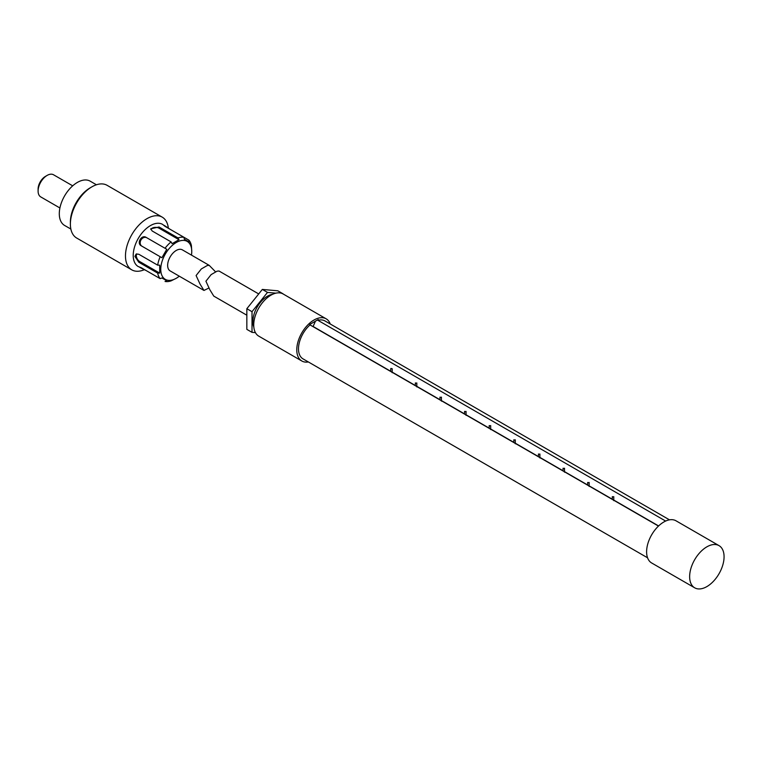 <?xml version="1.0" encoding="UTF-8"?>
<svg xmlns="http://www.w3.org/2000/svg" width="762" height="762" viewBox="0 0 762 762"><rect width="100%" height="100%" fill="white"/><g stroke="black" fill="none" stroke-linecap="round" stroke-linejoin="round"><path stroke-width="1.14" d="M669.465 519.836L324.945 320.926A21.917 12.649 120 0 0 317.945 320.326L665.636 521.056M317.945 320.326L318.287 319.526L309.686 324.498L310.029 324.898A21.917 12.649 120 0 0 306.562 328.489A21.917 12.649 120 0 0 303.028 358.883L647.557 557.794M330.251 323.993A24.346 14.059 120 0 0 326.165 318.821A24.346 14.059 120 0 0 305.733 327.222A24.346 14.059 120 0 0 301.819 360.988A24.346 14.059 120 0 0 308.334 361.95M326.165 318.821L283.121 293.97A24.346 14.059 120 0 0 262.69 302.381A24.346 14.059 120 0 0 258.775 336.147L301.819 360.988M272.691 294.275A20.698 11.944 120 0 0 260.49 302.295A20.698 11.944 120 0 0 253.822 326.955M255.441 332.651L252.012 332.346L252.012 311.687L267.5 292.408L275.901 293.16M267.5 292.408L262.338 289.427L277.835 290.808L282.997 293.789M252.012 311.687L246.84 308.705L262.338 289.427M252.012 332.346L246.84 329.365L246.84 308.705M310.029 324.898L658.473 526.066M719.033 545.64L675.989 520.789A24.346 14.059 120 0 0 655.568 529.199A24.346 14.059 120 0 0 651.643 562.966L694.687 587.816A24.346 14.059 120 0 0 715.108 579.406A24.346 14.059 120 0 0 719.033 545.64A24.346 14.059 120 0 0 698.602 554.05A24.346 14.059 120 0 0 694.687 587.816M658.606 525.942L613.762 500.053M612.305 499.215L589.14 485.842M587.683 485.003L564.528 471.63M563.061 470.783L539.906 457.419M538.448 456.571L515.283 443.198M513.826 442.36L490.671 428.987M489.204 428.149L466.049 414.776M464.591 413.928L441.427 400.564M439.969 399.717L416.814 386.344M415.347 385.505L392.192 372.132M390.725 371.294L313.125 326.488L315.42 321.183M390.944 368.437L392.192 368.732L390.944 368.437M613.543 496.948L612.305 496.653L613.543 496.948M588.931 482.737L587.683 482.441L588.931 482.737M564.309 468.525L563.061 468.23L564.309 468.525M539.687 454.314L538.448 454.009L539.687 454.314M515.074 440.093L513.826 439.798L515.074 440.093M490.452 425.882L489.204 425.587L490.452 425.882M465.83 411.671L464.591 411.375L465.83 411.671M441.217 397.459L439.969 397.154L441.217 397.459M416.595 383.238L415.347 382.943L416.595 383.238M246.84 315.201L213.779 296.113L209.826 289.703L205.911 281.216L211.131 274.615L217.056 271.186L218.989 271.005L258.718 293.942M59.912 207.978L40.748 196.91A12.783 7.382 -60 0 1 38.1 191.062L38.1 189.071A10.344 5.972 -60 0 1 45.415 176.403L47.139 175.403A12.783 7.382 -60 0 1 51.473 174.184A12.783 7.382 -60 0 1 53.531 174.774L72.695 185.833M38.1 191.062A12.783 7.382 -60 0 1 47.139 175.403M70.866 229.057L64.589 225.438A25.565 14.764 -60 0 1 62.903 199.139A25.565 14.764 -60 0 1 86.039 179.975A25.565 14.764 -60 0 1 90.154 181.156L96.422 184.775M144.418 269.653A30.432 17.574 -60 0 1 136.674 271.253A30.432 17.574 -60 0 1 131.778 269.853L76.686 238.039A30.432 17.574 -60 0 1 70.38 224.114L70.38 222.123A28.003 16.164 -60 0 1 90.183 187.833A28.003 16.164 -60 0 1 91.021 187.366M70.38 224.114A30.432 17.574 -60 0 1 91.897 186.833A30.432 17.574 -60 0 1 102.222 183.918A30.432 17.574 -60 0 1 107.118 185.328L162.211 217.132A30.432 17.574 -60 0 1 168.354 228.181M131.778 269.853A30.432 17.574 -60 0 1 129.769 238.544A30.432 17.574 -60 0 1 157.305 215.732A30.432 17.574 -60 0 1 162.211 217.132M146.104 270.529C139.77 267.491 138.151 266.548 141.237 267.719L138.265 266.567A24.346 14.059 -60 0 1 136.655 241.525A24.346 14.059 -60 0 1 158.686 223.266A24.346 14.059 -60 0 1 162.611 224.39L165.097 226.4C162.544 224.304 164.163 225.238 169.964 229.21M176.089 278.378L171.098 280.864A24.346 14.059 -60 0 1 166.287 281.607A24.346 14.059 -60 0 1 165.049 281.464L166.783 280.778L161.906 277.968L160.172 278.644A24.346 14.059 -60 0 1 157.667 273.11L138.732 262.176L139.76 261.585L159.706 273.101L159.706 265.147L157.667 265.157A24.346 14.059 -60 0 1 160.172 256.727L141.237 245.793C136.379 243.335 141.551 234.372 146.104 237.353L165.049 248.288A24.346 14.059 -60 0 1 171.098 241.906L152.152 230.972L150.733 228.781L159.039 227L177.984 237.925A24.346 14.059 -60 0 1 182.794 237.182A24.346 14.059 -60 0 1 184.033 237.334L188.9 240.144A24.346 14.059 -60 0 1 191.405 245.678L191.757 251.241M157.667 265.157L138.732 254.222L136.122 254.079L134.941 256.413L138.732 262.176M141.237 267.719L160.172 278.644M136.827 253.832A4.867 2.81 -120 0 0 136.75 257.813A4.867 2.81 -120 0 0 139.76 261.585M159.706 273.101L157.667 273.11M165.049 248.288L166.783 249.298L161.906 257.727L160.172 256.727M177.984 237.925L178.984 239.697L172.098 243.678L171.098 241.906M179.28 276.187A21.917 12.649 -60 0 1 176.26 278.282A21.917 12.649 -60 0 1 168.831 280.378A21.917 12.649 -60 0 1 162.658 259.661A21.917 12.649 -60 0 1 183.69 240.401A21.917 12.649 -60 0 1 191.757 251.441A21.917 12.649 -60 0 1 191.453 255.108M208.798 288.065L203.978 290.446L170.174 270.929A12.173 7.029 -60 0 1 167.65 265.357A12.173 7.029 -60 0 1 172.964 253.108A12.173 7.029 -60 0 1 182.347 249.85L209.188 265.338L215.694 271.977M203.978 290.446L200.015 284.045L196.101 275.549L201.32 268.948L207.245 265.528L209.188 265.338M188.9 240.144L189.176 241.983L184.309 239.173L184.033 237.334L165.097 226.4M146.837 237.782A4.867 3.972 -60 0 0 140.96 240.001A4.867 3.972 -60 0 0 141.961 246.212M178.984 239.697L159.039 228.181A4.867 2.81 0 0 0 154.276 227.467A4.867 2.81 0 0 0 150.866 229.524M161.906 277.968L166.783 280.778M159.039 227L159.039 228.181M390.725 368.732L390.725 371.485M392.192 368.732L392.192 372.704M613.762 496.653L613.762 500.634M612.305 496.653L612.305 499.415M589.14 482.441L589.14 486.413M587.683 482.441L587.683 485.194M564.528 468.23L564.528 472.202M563.061 468.23L563.061 470.983M539.906 454.009L539.906 457.991M538.448 454.009L538.448 456.771M515.283 439.798L515.283 443.779M513.826 439.798L513.826 442.56M490.671 425.587L490.671 429.558M489.204 425.587L489.204 428.339M466.049 411.375L466.049 415.347M464.591 411.375L464.591 414.128M441.427 397.154L441.427 401.136M439.969 397.154L439.969 399.917M416.814 382.943L416.814 386.925M415.347 382.943L415.347 385.705M211.131 274.615L217.056 271.186M91.897 186.833L90.183 187.833"/></g></svg>
